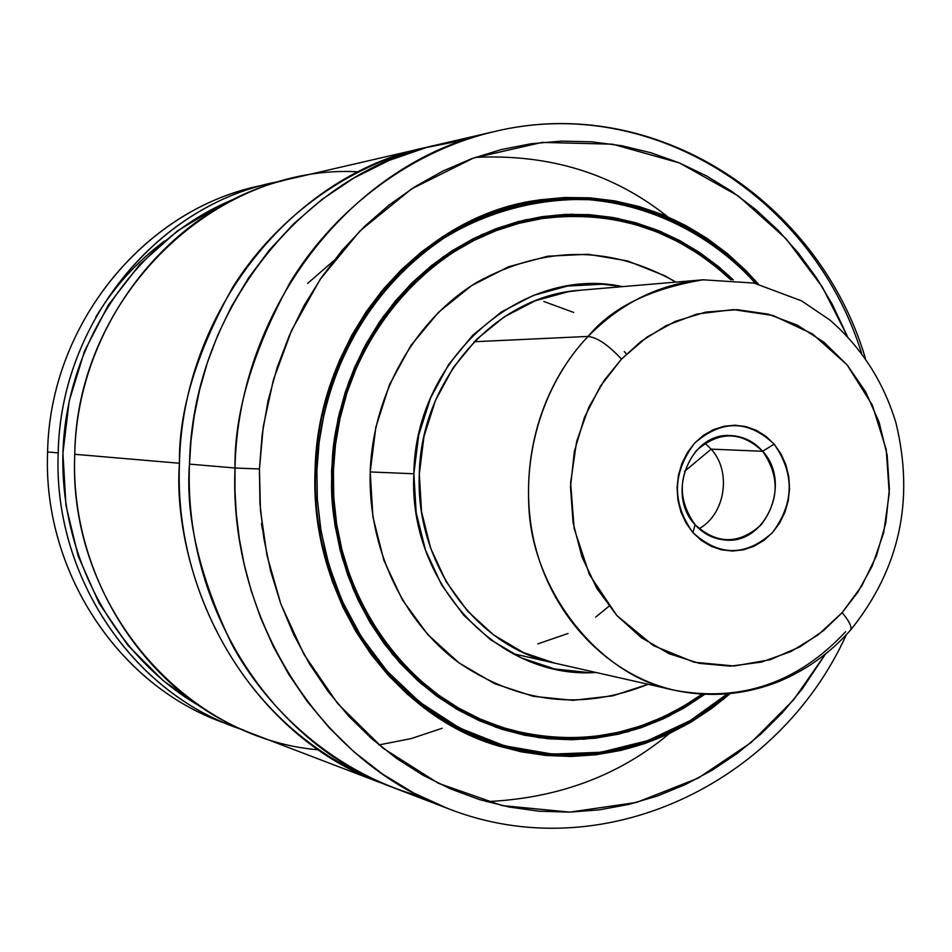 <?xml version="1.0" encoding="UTF-8"?>
<svg xmlns="http://www.w3.org/2000/svg" width="952" height="952" viewBox="0 0 952 952"><rect width="100%" height="100%" fill="white"/><g stroke="black" fill="none" stroke-linecap="round" stroke-linejoin="round"><path stroke-width="1.43" d="M669.185 733.706C618.8 775.785 557.872 798.431 486.377 801.62M386.619 784.995C220.126 721.973 172.383 551.625 179.464 463.255C178.571 411.383 196.35 352.716 232.764 287.266C271.76 224.41 342.779 164.982 430.744 146.382L292.002 178.44C173.74 203.597 77.112 322.68 74.756 454.294C76.576 296.167 215.628 163.542 358.226 171.812M498.075 745.892C584.052 769.109 661.378 751.699 730.077 693.675L711.715 708.443L690.557 722.413L668.221 734.147L644.897 743.524L620.799 750.426L596.142 754.757L571.152 756.459L546.067 755.471L521.137 751.794L496.587 745.428L472.692 736.396L449.677 724.758L427.793 710.62L407.266 694.091L388.333 675.325L371.197 654.488L356.048 631.795L343.077 607.459L332.415 581.731L324.204 554.885L318.527 527.194L315.469 498.955L315.064 470.478C317.456 336.568 418.166 217.246 535.762 200.444C624.107 189.269 698.316 217.139 758.375 284.065L746.059 270.713L727.352 253.553L707.146 238.416L685.595 225.445L662.889 214.783L639.244 206.572L614.849 200.896L589.954 197.849L564.774 197.492L539.558 199.849L514.568 204.93L490.042 212.724L466.23 223.161L443.394 236.179L421.772 251.649L401.589 269.464L383.085 289.432L366.46 311.352L351.907 335.033L339.59 360.213L329.642 386.631L322.181 414.013L317.302 442.061L315.064 470.478C309.483 596.285 390.772 714.666 498.075 745.892L498.003 745.868M532.239 201.05L562.989 198.551L532.097 201.074M491.565 742.881L466.111 733.385L498.205 744.94C391.201 713.893 310.102 595.892 315.671 470.478L315.064 470.431L315.671 470.478C309.007 546.139 352.073 696.447 498.205 744.94C578.84 771.31 671.6 745.285 728.054 693.865M727.185 693.937L690.378 720.486L647.836 740.585L601.093 752.247L552.41 754.103L504.393 745.797L459.614 728.03L420.106 702.433L387.166 671.208L361.224 636.638L342.065 600.795L328.999 565.321L321.086 531.359L317.361 499.645L316.897 470.526L315.671 470.478L316.897 470.526L317.302 498.812L320.348 526.849L325.977 554.35L334.128 581.006L344.707 606.567L357.595 630.736L372.637 653.274L389.642 673.968L408.444 692.616L428.828 709.038L450.558 723.08L473.418 734.646L497.158 743.619L521.529 749.962L546.305 753.615L571.212 754.603L596.035 752.913L620.537 748.617L644.468 741.775L667.638 732.469L689.831 720.807L710.858 706.943L727.185 693.937M332.177 470.919L332.224 470.919C326.893 589.978 404.755 701.814 506.726 729.779C577.388 748.451 642.767 736.61 702.862 694.258C645.051 736.051 579.673 747.891 506.726 729.779C367.222 685.618 325.703 542.354 332.177 470.919C331.367 428.59 346.254 380.657 376.861 327.131C409.61 275.866 469.8 228.563 542.116 217.591C614.671 208.809 677.8 229.527 731.493 279.745C681.085 230.777 617.955 210.059 542.116 217.591L535.143 218.639M331.582 470.919L331.95 497.503L335.187 526.397L342.065 557.313L353.418 589.669L370.066 622.513L392.64 654.5L421.427 683.929L456.187 708.847L496.016 727.304L539.32 737.74L583.992 739.252L627.773 731.838L668.542 716.356L704.718 694.353L684.072 707.979L663.032 718.974L641.077 727.744L618.407 734.182L595.214 738.205L571.712 739.74L548.15 738.764L524.719 735.253L501.68 729.208L479.237 720.664L457.65 709.692L437.123 696.376L417.892 680.811L400.149 663.163L384.096 643.588L369.923 622.263L357.773 599.415L347.801 575.27L340.114 550.077L334.818 524.112L331.95 497.622L331.582 470.919L333.688 444.263L338.246 417.964L345.231 392.283L354.549 367.496L366.08 343.862L379.717 321.645L395.282 301.046L412.621 282.28L431.53 265.537L451.795 250.971L473.215 238.702L495.552 228.849L518.578 221.483L542.045 216.651L565.726 214.379L589.383 214.664L612.802 217.461L635.734 222.744L657.999 230.408L679.371 240.38L699.661 252.542L718.712 266.75L733.349 279.912L700.16 252.887L661.116 231.705L617.551 218.341L571.545 214.212L525.563 219.769L482.081 234.454L443.156 256.802L410.11 284.779L383.501 316.231L363.236 349.182L348.753 382.061L339.221 413.739L333.783 443.477L331.582 470.919M558.312 216.425L538.63 218.139M495.147 725.329L475.405 717.939L507.345 728.982M333.402 470.966L332.224 470.871L333.402 470.966L333.783 497.479L336.615 523.767L341.887 549.554L349.503 574.556L359.404 598.522L371.458 621.204L385.536 642.374L401.458 661.818L419.07 679.347L438.158 694.793L458.531 708.026L479.975 718.927L502.239 727.411L525.123 733.409L548.376 736.907L571.783 737.883L595.107 736.36L618.134 732.374L640.648 725.995L662.461 717.296L683.346 706.372L701.993 694.21C642.338 735.884 577.519 747.498 507.547 729.03C405.742 701.184 328.095 589.681 333.402 470.966C335.628 344.707 431.589 232.49 542.818 218.436C614.671 209.773 677.277 230.194 730.636 279.686L717.748 268.226L698.827 254.113L678.669 242.046L657.451 232.145L635.353 224.541L612.564 219.305L589.324 216.52L565.833 216.259L542.319 218.52L519.018 223.315L496.159 230.646L473.989 240.428L452.724 252.613L432.613 267.072L413.846 283.708L396.639 302.331L381.181 322.776L367.65 344.85L356.203 368.305L346.956 392.902L340.031 418.404L335.497 444.513L333.402 470.966M370.209 471.942C367.877 547.114 402.244 620.526 457.852 662.033C518.507 703.445 581.934 710.858 648.145 684.274L612.743 695.841L573.044 700.339L533.156 696.293L494.647 683.703L459.054 662.913L427.865 634.651L402.41 599.938L383.811 560.157L372.91 516.888L370.209 471.942L413.858 473.775L370.209 471.942L375.838 427.21L389.547 384.537L410.728 345.731L438.455 312.339L471.526 285.683L508.499 266.75L547.876 256.195L588.05 254.267L627.475 260.907L664.651 275.711L675.932 282.113C611.113 245.295 544.889 245.283 477.25 282.089C415.191 319.575 372.839 393.747 370.209 471.942M595.976 672.469C499.122 679.657 408.027 583.731 413.858 473.775L418.725 434.981L430.566 397.96L448.856 364.247L472.811 335.199L501.395 311.958L533.406 295.382L567.535 286.052L602.414 284.22L622.644 286.635M554.552 663.092C476.381 647.003 415.132 563.441 419.308 473.929C420.879 378.944 495.897 295.429 580.315 290.217L703.028 279.805C650.085 288.718 611.779 307.591 588.098 336.425C558.86 366.877 524.183 424.985 528.919 507.844C532.799 591.251 599.677 676.122 674.671 690.283C609.339 675.527 553.374 618.598 534.988 545.282C516.698 471.978 538.07 388.749 588.098 336.425L474.215 341.732L588.098 336.425C621.12 302.807 659.427 283.934 703.028 279.805L753.936 283.053L801.596 300.88L829.894 320.05C861.417 347.385 883.432 381.621 895.915 422.759C914.693 499.919 899.664 568.915 850.826 629.76C830.632 652.644 806.713 669.863 779.093 681.43C745.261 694.912 710.454 697.864 674.671 690.283C740.823 702.505 797.812 682.977 845.626 631.712M555.766 215.021L558.741 215.747M227.004 723.877C120.844 688.379 42.471 573.175 47.6 451.974C42.65 570.569 117.477 683.786 220.519 721.497L233.454 726.447C129.044 688.248 53.181 573.318 58.203 452.89L47.6 451.974L58.203 452.89C60.5 324.346 155.057 207.988 270.975 183.308L281.495 181.094C161.209 201.312 60.44 320.205 58.203 452.89C52.884 577.4 134.339 695.388 243.557 730.077L233.454 726.447M465.671 139.706L426.401 147.524L388.868 160.483L353.882 178.024L322.038 199.373L293.763 223.72L269.261 250.197L248.543 278.008L231.491 306.437L217.841 334.89L207.322 362.855L199.575 389.987L194.232 416.012L190.983 440.752L189.484 464.112C183.415 607.4 271.986 743.393 392.664 787.387L447.5 808.379C321.431 762.469 228.575 619.228 235.013 468.003L189.484 464.112L235.013 468.003L234.954 490.256L236.286 513.783L239.285 538.511L244.188 564.322L251.304 591.073L260.896 618.502L273.248 646.313L288.587 674.076L307.127 701.327L328.964 727.483L354.096 751.925L382.442 773.988L413.703 793.016L447.5 808.379C601.426 869.307 778.748 784.15 846.352 634.698M475.334 157.377C549.554 153.819 613.671 173.621 667.661 216.794M723.127 699.589L727.578 694.353M825.467 654.072L793.468 699.994L751.009 742.619L698.197 778.117L636.686 802.405L569.76 812.127L502.025 805.559L438.325 783.27L382.728 747.963L337.71 703.611L304.009 654.488L280.947 604.258L267.024 555.611L260.443 510.236L259.432 468.991L235.013 468.003L259.432 468.991L263.287 426.413L273.438 379.741L291.776 330.023L320.169 279.352L360.011 230.896L411.585 188.901L473.43 158.056L542.105 142.407L612.624 144.18L679.538 162.982L738.288 195.957L786.138 238.797L822.278 286.921L847.423 336.413L832.405 304.521L816.614 278.043L798.526 253.28L778.284 230.455L756.031 209.797L731.969 191.519L706.277 175.799L679.169 162.828L650.894 152.76L621.692 145.715L591.835 141.812L561.597 141.122L531.275 143.716L501.168 149.583L471.585 158.722L442.835 171.086L415.215 186.568L389.023 205.073L364.568 226.409L342.113 250.388L321.931 276.77L304.235 305.306L289.253 335.699L277.151 367.603L268.083 400.697L262.157 434.624L259.432 468.991L259.955 503.441L263.704 537.571L270.63 571.033L280.661 603.461L293.644 634.496L309.436 663.818L327.857 691.116L348.67 716.142L371.637 738.621L396.496 758.363L422.974 775.202L450.772 788.982L479.606 799.62L509.165 807.034L539.153 811.211L569.284 812.139L599.248 809.854L628.76 804.416L657.582 795.932L685.428 784.507L712.06 770.287L737.264 753.425L760.838 734.099L782.568 712.501L802.298 688.855L825.467 654.072M318.289 749.831C183.629 738.514 67.592 603.675 74.756 454.294C69.591 577.614 147.096 695.21 253.601 734.171L380.562 782.758C261.086 739.18 173.466 604.794 179.464 463.255L74.756 454.294L179.464 463.255C182.26 312.173 291.8 175.834 424.437 147.762M234.977 198.754L220.15 205.287L177.477 230.884L139.754 264.466L108.373 304.973L84.549 351.014L69.198 400.982L62.927 453.069L65.962 505.393L78.183 556.051L99.079 603.235L127.83 645.277L163.316 680.775L199.896 706.194C112.205 656.023 56.037 549.685 63.486 441.835C70.936 333.985 141.194 236.393 234.954 198.766M270.975 183.308L257.492 186.425C143.074 210.809 49.849 325.405 47.6 451.974C49.813 322.752 147.001 206.513 264.24 184.962M865.439 358.476C819.029 201.146 655.107 92.415 494.267 131.59C403.16 153.022 330.249 216.199 290.074 282.518C252.542 351.502 234.192 413.335 235.013 468.003C238.06 306.58 354.299 161.126 494.267 131.59C652.061 93.201 813.365 198.218 861.596 353.204M494.267 131.59L437.063 144.847C303.093 173.181 192.328 311.161 189.484 464.112C185.331 516.305 199.385 576.234 231.633 643.897C266.596 709.109 333.617 772.56 420.296 796.407M164.648 240.927C137.076 261.479 114.109 286.861 95.771 317.075M595.988 672.469L589.312 672.624L554.683 668.958L521.303 657.868L490.506 639.696L463.553 615.052L441.585 584.861L425.556 550.292L416.179 512.759L413.858 473.775C415.024 357.845 522.743 264.727 622.632 286.635M581.101 290.158L568.368 291.693L535.238 300.772L504.179 316.885L476.464 339.459L453.235 367.65L435.492 400.364L424.021 436.278L419.308 473.929L421.546 511.736L430.637 548.162L446.179 581.696L467.48 611.005L493.624 634.936L523.505 652.608L554.671 663.116M539.153 219.019L509.463 225.005L534.976 219.603M517.709 732.219L530.609 734.468L503.346 728.756M499.967 727.792L506.726 729.779L498.574 727.209M755.543 283.41L744.988 272.07L726.4 255.029L706.313 239.987L684.904 227.1L662.342 216.52L638.851 208.369L614.623 202.74L589.883 199.718L564.881 199.373L539.843 201.717L515.008 206.774L490.649 214.509L467.004 224.886L444.322 237.821L422.855 253.196L402.815 270.892L384.441 290.717L367.936 312.506L353.49 336.02L341.256 361.022L331.379 387.262L323.977 414.453L319.134 442.299L316.897 470.526C318.337 405.945 347.183 303.581 444.286 237.845C486.436 212.248 536.357 198.254 587.384 199.563C655.321 204.93 715.963 238.988 755.852 283.755M756.4 283.601C708.645 226.183 621.061 186.223 535.762 201.396C459.661 214.081 396.782 264.382 362.498 318.563C330.451 375.112 314.85 425.746 315.671 470.478C318.063 336.984 418.499 218.056 535.762 201.396C623.12 190.364 696.674 217.77 756.4 283.601M532.287 201.991L502.382 208.44L528.955 202.514M513.949 749.569L524.79 751.509L494.54 744.761M379.003 744.916L411.157 738.585L442.24 728.244M711.18 449.142C731.874 471.573 725.388 514.33 699.054 528.717C725.388 514.33 731.874 471.573 711.18 449.142L762.611 451.26C792.766 483.104 765.075 546.353 723.496 539.796C712.441 538.475 702.981 533.453 695.103 524.719C716.975 544.639 739.002 544.651 761.195 524.778C779.271 500.395 779.747 475.893 762.611 451.26L774.178 444.167C794.741 473.798 794.182 503.275 772.477 532.596C745.809 556.575 719.307 556.587 692.949 532.632L701.41 540.486L711.108 546.293L721.64 549.851L732.6 551.029L743.572 549.792L754.139 546.186L763.897 540.391L772.477 532.596L779.557 523.136L784.888 512.355L788.256 500.669L789.565 488.507L788.732 476.321L785.805 464.588L780.902 453.735L774.178 444.167L765.896 436.266L756.352 430.328L745.916 426.591L734.98 425.211L723.972 426.258L713.298 429.685L703.385 435.373L694.615 443.132L687.356 452.652L681.87 463.553L678.395 475.429L677.062 487.793L677.943 500.169L680.966 512.081L686.047 523.041L692.949 532.632L695.103 524.719L692.949 532.632C671.755 502.68 672.314 472.846 694.615 443.132C721.902 419.487 748.415 419.832 774.178 444.167L762.611 451.26C741.156 431.077 719.117 430.816 696.495 450.474C678.002 475.119 677.538 499.871 695.103 524.719C665.448 494.088 690.402 432.113 730.696 435.576C743.238 436.195 753.865 441.419 762.611 451.26L711.18 449.142L684.536 471.371L711.18 449.142L704.956 443.204M842.127 612.648L823.801 630.391L800.025 646.813L770.12 659.712L734.301 666.007L694.198 662.235L653.369 645.587L616.837 615.516L589.49 574.746L574.127 528.538L570.629 482.664L576.626 441.478L588.919 407.099L604.579 379.872L621.477 359.082C608.376 345.017 597.249 337.46 588.098 336.425C597.249 337.46 608.376 345.017 621.477 359.082L640.97 341.482L665.983 325.691L696.923 314.053L733.278 309.602L773.06 315.505L812.556 333.962L847.042 364.818L872.294 405.04L886.229 449.606L889.263 493.374L883.682 532.668L872.353 565.667L857.871 592.132L842.127 612.648C848.696 620.371 851.6 626.035 850.862 629.653C851.6 626.035 848.696 620.371 842.127 612.648L818.292 634.77L791.053 651.489L761.398 662.104L730.422 666.15L699.28 663.354L669.173 653.75L641.315 637.626L616.837 615.516L596.773 588.265L581.97 556.932L573.08 522.743L570.498 487.115L574.342 451.522L584.457 417.404L600.403 386.167L621.477 359.082L646.801 337.198L675.325 321.348L705.848 312.077L737.181 309.674L768.074 314.124L797.383 325.167L824.027 342.303L847.042 364.818L865.618 391.831L879.148 422.307L887.157 455.139L889.394 489.138L885.788 523.076L876.471 555.742L861.75 585.968L842.127 612.648M849.327 631.45L850.862 629.653L849.327 631.45M333.7 260.729L307.651 283.387M262.573 529.847L261.431 523.731M626.44 354.061L624.274 351.526M573.663 312.411L543.818 301.486M537.832 643.885L567.975 633.52M595.654 617.146L609.018 606.21M728.149 693.853C659.926 750.866 583.278 767.895 498.205 744.94M535.476 219.531L542.795 218.448M332.224 470.919C334.45 344.303 430.661 231.741 542.116 217.591M756.495 283.625C696.757 217.77 623.179 190.364 535.762 201.396L528.812 202.538M512.604 653.596L674.671 690.283"/></g></svg>
